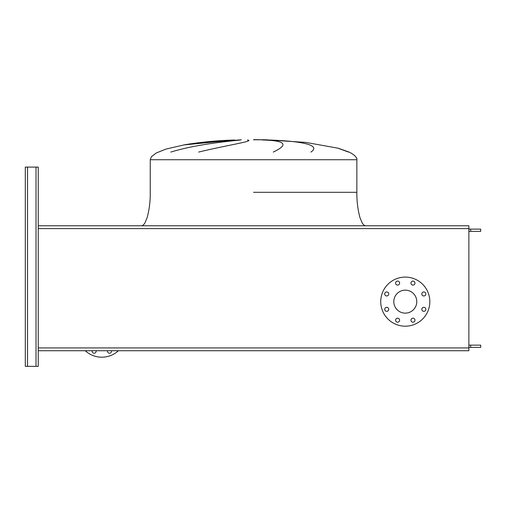 <?xml version="1.0" encoding="UTF-8"?>
<svg xmlns="http://www.w3.org/2000/svg" width="506" height="506" viewBox="0 0 506 506"><rect width="100%" height="100%" fill="white"/><g stroke="black" fill="none" stroke-linecap="round" stroke-linejoin="round"><path stroke-width="0.76" d="M384.724 293.954A2.005 2.005 0 0 0 386.729 295.966A2.005 2.005 0 0 0 388.741 293.954A2.005 2.005 0 0 0 386.729 291.949A2.005 2.005 0 0 0 384.724 293.954M384.724 309.324A2.005 2.005 0 0 0 386.729 311.335A2.005 2.005 0 0 0 388.741 309.324A2.005 2.005 0 0 0 386.729 307.319A2.005 2.005 0 0 0 384.724 309.324M395.591 320.197A2.005 2.005 0 0 0 397.596 322.202A2.005 2.005 0 0 0 399.607 320.197A2.005 2.005 0 0 0 397.596 318.185A2.005 2.005 0 0 0 395.591 320.197M410.961 320.197A2.005 2.005 0 0 0 412.966 322.202A2.005 2.005 0 0 0 414.977 320.197A2.005 2.005 0 0 0 412.966 318.185A2.005 2.005 0 0 0 410.961 320.197M421.827 309.324A2.005 2.005 0 0 0 423.838 311.335A2.005 2.005 0 0 0 425.843 309.324A2.005 2.005 0 0 0 423.838 307.319A2.005 2.005 0 0 0 421.827 309.324M421.827 293.954A2.005 2.005 0 0 0 423.838 295.966A2.005 2.005 0 0 0 425.843 293.954A2.005 2.005 0 0 0 423.838 291.949A2.005 2.005 0 0 0 421.827 293.954M410.961 283.088A2.005 2.005 0 0 0 412.966 285.099A2.005 2.005 0 0 0 414.977 283.088A2.005 2.005 0 0 0 412.966 281.083A2.005 2.005 0 0 0 410.961 283.088M395.591 283.088A2.005 2.005 0 0 0 397.596 285.099A2.005 2.005 0 0 0 399.607 283.088A2.005 2.005 0 0 0 397.596 281.083A2.005 2.005 0 0 0 395.591 283.088M405.281 277.098A24.541 24.541 0 0 1 429.828 301.639A24.541 24.541 0 0 1 405.281 326.187A24.541 24.541 0 0 1 380.74 301.639A24.541 24.541 0 0 1 405.281 277.098M405.281 313.132A11.493 11.493 0 0 1 393.794 301.639A11.493 11.493 0 0 1 405.281 290.153A11.493 11.493 0 0 1 416.773 301.639A11.493 11.493 0 0 1 405.281 313.132M468.872 228.585L468.872 347.926L38.241 347.926L38.241 350.728L468.872 350.728L38.241 350.728L38.241 366.35L38.241 167.094L38.241 228.585L468.872 228.585L468.872 225.777L38.241 225.777L38.241 176.018M468.872 347.926L468.872 350.728M111.465 350.728A2.005 2.005 0 0 1 109.517 353.22A2.005 2.005 0 0 1 107.569 350.728M96.096 350.728A2.005 2.005 0 0 1 94.148 353.22A2.005 2.005 0 0 1 92.2 350.728M85.223 350.728A24.541 24.541 0 0 0 118.436 350.728M253.557 139.65L265.84 139.795L253.557 139.795M234.588 139.991L183.741 144.931M170.769 152.072C197.422 143.951 229.983 141.231 240.375 139.991M247.383 139.991C255.479 141.035 228.876 144.773 198.643 152.072M348.514 152.072L337.375 147.992M273.246 152.072C289.141 144.602 285.548 140.579 262.469 139.991M268.711 139.991C299.925 141.035 321.942 144.773 310.893 152.072M467.98 225.777L39.133 225.777M25.3 364.118L25.3 167.094L38.241 167.094L38.241 171.559M25.3 169.327L25.3 366.35L38.241 366.35L38.241 359.209M38.241 354.744L38.241 350.728M468.872 345.149L480.7 345.149L480.7 347.382L468.872 347.382M470.662 345.149L470.662 347.382M468.872 229.123L480.7 229.123L480.7 231.356L468.872 231.356M470.662 229.123L470.662 231.356M253.557 192.312L356.863 192.312L253.557 192.312M184.798 144.748L165.981 149.08L156.278 152.976L151.408 156.733L150.25 159.732L356.863 159.732L356.863 192.312C356.73 200.857 357.742 209.25 359.911 217.491L362.176 222.912C363.34 224.816 364.548 225.771 365.787 225.777M36.008 366.35L36.008 167.094M27.533 366.35L27.533 167.094M150.25 159.732L150.25 192.312C150.39 200.857 149.371 209.25 147.202 217.491L144.937 222.912C143.774 224.816 142.572 225.771 141.326 225.777M184.848 144.735L190.572 143.818L241.28 139.795M356.863 159.732C357.495 158.618 355.193 154.925 349.058 152.072L338.267 148.239L305.89 142.42L265.84 139.795M234.031 140.017C217.397 140.529 200.876 142.123 184.462 144.805M480.7 345.149L480.7 347.382M480.7 229.123L480.7 231.356"/></g></svg>
